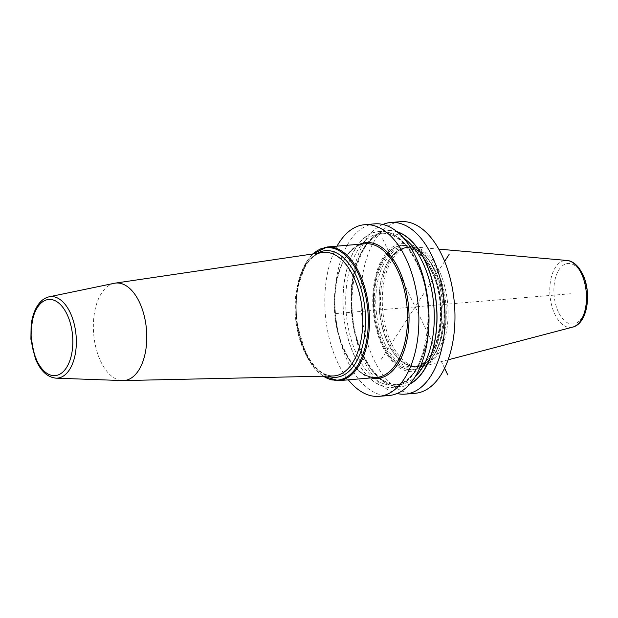<?xml version="1.0" encoding="UTF-8"?>
<svg xmlns="http://www.w3.org/2000/svg" width="618" height="618" viewBox="0 0 618 618"><rect width="100%" height="100%" fill="white"/><g stroke="black" fill="none" stroke-linecap="round" stroke-linejoin="round"><path stroke-width="0.46" stroke-dasharray="3.09 2.32" d="M114.237 283.299A48.915 26.497 85.2 0 0 101.553 293.141A48.915 26.497 -94.8 0 0 95.751 347.061A48.915 26.497 -94.8 0 0 122.449 380.572M337.034 246.142A86.118 46.651 -94.8 0 0 337.907 362.959A86.118 46.651 85.2 0 0 348.32 379.831M400.68 221.661A86.118 46.651 -94.8 0 0 363.345 271.333A86.118 46.651 -94.8 0 0 374.006 359.915A86.118 46.651 85.2 0 0 415.172 393.295M382.851 224.465A86.118 46.651 -94.8 0 0 364.095 360.75A86.118 46.651 -94.8 0 0 397.127 393.519M374.717 223.855A86.118 46.651 -94.8 0 0 337.382 273.527A86.118 46.651 -94.8 0 0 348.042 362.109A86.118 46.651 -94.8 0 0 389.209 395.481M396.872 231.634A78.324 42.426 -94.8 0 0 355.412 268.305A78.324 42.426 -94.8 0 0 363.399 356.323A78.324 42.426 85.2 0 0 409.749 384.095M433.272 268.289A64.357 34.863 85.2 0 1 432.291 358.324A64.357 34.863 85.2 0 1 382.573 346.659A64.357 34.863 85.2 0 1 383.562 256.624A64.357 34.863 85.2 0 1 433.272 268.289M418.44 367.038A60.24 32.63 85.2 0 0 444.558 332.299A60.24 32.63 85.2 0 0 437.104 270.336A60.24 32.63 -94.8 0 0 408.305 246.991A60.24 32.63 -94.8 0 0 402.766 248.366A60.24 32.63 -94.8 0 0 389.649 343.693A60.24 32.63 85.2 0 0 412.754 366.613A60.24 32.63 85.2 0 0 418.44 367.038L420.255 366.883A60.24 32.63 85.2 0 1 391.464 343.538A60.24 32.63 85.2 0 1 384.01 281.584A60.24 32.63 85.2 0 1 410.12 246.837A60.24 32.63 85.2 0 1 413.203 246.845A60.24 32.63 85.2 0 1 438.919 270.182A60.24 32.63 85.2 0 1 423.291 366.358A60.24 32.63 85.2 0 1 420.255 366.883M416.586 261.661A78.324 42.426 85.2 0 1 415.381 371.233A78.324 42.426 85.2 0 1 354.886 357.042A78.324 42.426 -94.8 0 1 356.084 247.47A78.324 42.426 -94.8 0 1 416.586 261.661M382.588 238.811L444.597 368.251M570.468 293.751L334.601 313.666M381.267 359.297L444.636 261.344M345.532 257.598A67.084 36.338 -94.8 0 0 338.085 333.62A67.084 36.338 -94.8 0 0 376.571 377.443C361.352 377.59 349.232 364.898 340.224 339.344C331.124 311.773 333.759 275.497 346.026 257.335C351.572 248.954 357.992 244.427 365.277 243.755A67.084 36.338 85.2 0 0 345.532 257.598M327.177 246.976A67.084 36.338 85.2 0 0 307.432 260.819A67.084 36.338 -94.8 0 0 299.985 336.833A67.084 36.338 -94.8 0 0 338.471 380.665M323.368 376.184A66.458 35.998 -94.8 0 1 296.941 324.048A66.458 35.998 -94.8 0 1 306.845 261.383A66.458 35.998 85.2 0 1 313.048 253.921M317.289 253.295A63.546 34.423 85.2 0 0 306.806 263.778A63.546 34.423 -94.8 0 0 298.092 328.289A63.546 34.423 -94.8 0 0 327.656 376.092M305.462 265.176A61.985 33.573 85.2 0 1 322.581 252.515C316.702 253.357 311.372 257.358 306.59 264.519C295.319 281.136 292.762 315.041 301.205 340.719C309.417 363.801 320.016 375.551 333.009 375.968A61.985 33.573 -94.8 0 1 298.332 334.431A61.985 33.573 -94.8 0 1 305.462 265.176M55.999 378.162A40.904 22.155 -94.8 0 1 33.673 350.143A40.904 22.155 -94.8 0 1 38.525 305.053A40.904 22.155 85.2 0 1 49.123 296.818M370.939 377.922A68.165 36.925 -94.8 0 1 337.119 328.127A68.165 36.925 -94.8 0 1 346.026 256.671A68.165 36.925 85.2 0 1 359.645 244.234M432.113 269.471A62.472 33.843 85.2 0 1 431.148 356.872A62.472 33.843 85.2 0 1 382.897 345.547A62.472 33.843 -94.8 0 1 383.855 258.154A62.472 33.843 -94.8 0 1 432.113 269.471M431.967 269.649A62.194 33.689 -94.8 0 0 383.925 258.378A62.194 33.689 -94.8 0 0 382.975 345.385A62.194 33.689 85.2 0 0 431.016 356.656A62.194 33.689 85.2 0 0 431.967 269.649M431.41 270.506A60.78 32.924 85.2 0 1 430.476 355.535A60.78 32.924 85.2 0 1 383.531 344.52A60.78 32.924 -94.8 0 1 384.466 259.49A60.78 32.924 -94.8 0 1 431.41 270.506M431.889 271.086A59.699 32.337 85.2 0 1 439.282 332.492A59.699 32.337 85.2 0 1 413.403 366.922A59.699 32.337 85.2 0 1 384.867 343.786A59.699 32.337 -94.8 0 1 377.474 282.387A59.699 32.337 -94.8 0 1 403.353 247.957L406.536 247.687A59.699 32.337 -94.8 0 0 380.657 282.117A59.699 32.337 -94.8 0 0 388.042 343.515A59.699 32.337 85.2 0 0 416.586 366.652A59.699 32.337 85.2 0 0 442.457 332.221A59.699 32.337 85.2 0 0 435.072 270.823A59.699 32.337 -94.8 0 0 406.536 247.687L401.275 248.992A59.73 32.36 -94.8 0 0 388.266 343.523A59.73 32.36 85.2 0 0 411.179 366.242L416.586 366.652L413.403 366.922C437.753 367.548 450.043 306.335 431.341 270.9C423.315 255.103 413.99 247.455 403.353 247.957A59.699 32.337 -94.8 0 1 431.889 271.086M402.766 248.366L401.275 248.992A59.73 32.36 -94.8 0 1 435.319 270.777A59.73 32.36 85.2 0 1 441.692 336.81A59.73 32.36 85.2 0 1 411.179 366.242L412.754 366.613M572.654 327.131A33.596 18.2 85.2 0 1 554.902 314.4A33.596 18.2 85.2 0 1 551.04 278.432A33.596 18.2 85.2 0 1 567.023 260.472M558.502 312.244A30.382 16.454 85.2 0 1 558.966 269.742A30.382 16.454 85.2 0 1 582.434 275.249A30.382 16.454 85.2 0 1 581.971 317.752A30.382 16.454 85.2 0 1 558.502 312.244M416.509 261.777A78.123 42.318 85.2 0 1 415.311 371.078A78.123 42.318 85.2 0 1 354.964 356.918A78.123 42.318 -94.8 0 1 356.161 247.625A78.123 42.318 -94.8 0 1 416.509 261.777M428.884 312.801A76.23 41.29 85.2 0 1 393.736 385.176C424.442 386.165 440.371 307.779 416.385 262.465C406.111 242.326 394.284 232.584 380.904 233.256A76.23 41.29 -94.8 0 1 417.351 262.804A76.23 41.29 85.2 0 1 427.695 298.71M403.315 237.806A76.23 41.29 -94.8 0 0 386.242 232.808C355.535 231.82 339.614 310.197 363.593 355.512C373.867 375.659 385.694 385.393 399.074 384.72L393.736 385.176A76.23 41.29 85.2 0 1 357.297 355.628A76.23 41.29 -94.8 0 1 347.864 277.227A76.23 41.29 -94.8 0 1 380.904 233.256L386.242 232.808A76.23 41.29 -94.8 0 0 353.195 276.771A76.23 41.29 -94.8 0 0 362.635 355.18A76.23 41.29 85.2 0 0 399.074 384.72A76.23 41.29 85.2 0 0 415.064 376.926M410.089 383.708A78.123 42.318 85.2 0 1 363.477 356.2A78.123 42.318 -94.8 0 1 355.597 268.096A78.123 42.318 -94.8 0 1 397.274 231.959M312.731 253.967L306.93 261.09L297.057 288.946L296.856 323.531L306.35 355.497L314.029 367.695L323.052 376.192M408.305 246.991L410.12 246.837M438.765 249.108L413.203 246.845M448.12 359.838L423.291 366.358"/><path stroke-width="0.93" d="M115.064 283.152A48.915 26.497 85.2 0 0 114.237 283.299L49.123 296.818A40.904 22.155 85.2 0 1 73.689 322.086A40.904 22.155 85.2 0 1 69.494 369.688A40.904 22.155 -94.8 0 1 55.999 378.162L122.449 380.572A48.915 26.497 -94.8 0 0 123.291 380.58A48.915 26.497 -94.8 0 0 138.587 370.437A48.915 26.497 85.2 0 0 143.809 314.23A48.915 26.497 85.2 0 0 115.064 283.152L322.581 252.515A61.985 33.573 85.2 0 1 359.004 291.905A61.985 33.573 85.2 0 1 352.384 363.121A61.985 33.573 -94.8 0 1 333.009 375.968L123.291 380.58M364.581 224.705L374.717 223.855A86.118 46.651 -94.8 0 1 415.883 257.227A86.118 46.651 -94.8 0 1 426.544 345.81A86.118 46.651 -94.8 0 1 389.209 395.481L379.081 396.339A86.118 46.651 85.2 0 0 416.408 346.667A86.118 46.651 85.2 0 0 405.756 258.085A86.118 46.651 -94.8 0 0 364.581 224.705A86.118 46.651 -94.8 0 0 337.034 246.142M379.081 396.339A86.118 46.651 85.2 0 1 348.32 379.831M397.127 393.519A86.118 46.651 -94.8 0 0 405.269 394.129L415.172 393.295A86.118 46.651 85.2 0 0 452.507 343.616A86.118 46.651 85.2 0 0 441.847 255.041A86.118 46.651 -94.8 0 0 400.68 221.661L390.769 222.495A86.118 46.651 -94.8 0 0 382.851 224.465M405.269 394.129A86.118 46.651 -94.8 0 0 442.596 344.458A86.118 46.651 -94.8 0 0 431.943 255.875A86.118 46.651 -94.8 0 0 390.769 222.495M409.749 384.095A78.324 42.426 85.2 0 0 425.099 260.943A78.324 42.426 -94.8 0 0 396.872 231.634M444.597 368.251L447.795 374.91M444.636 261.344L449.108 254.423M338.471 380.665L376.571 377.443A67.084 36.338 -94.8 0 0 396.316 363.6A67.084 36.338 85.2 0 0 403.755 287.586A67.084 36.338 85.2 0 0 365.277 243.755L327.177 246.976A67.084 36.338 85.2 0 1 365.655 290.8A67.084 36.338 85.2 0 1 358.216 366.822A67.084 36.338 -94.8 0 1 338.471 380.665L323.052 376.192M313.048 253.921A66.458 35.998 85.2 0 1 360.734 279.328A66.458 35.998 85.2 0 1 357.158 366.397A66.458 35.998 -94.8 0 1 323.368 376.184M327.656 376.092A63.546 34.423 -94.8 0 0 354.917 364.187A63.546 34.423 85.2 0 0 359.83 285.014A63.546 34.423 85.2 0 0 317.289 253.295M37.505 307.355A38.208 20.695 -94.8 0 0 36.918 360.804A38.208 20.695 -94.8 0 0 66.427 367.725A38.208 20.695 -94.8 0 0 67.014 314.276A38.208 20.695 -94.8 0 0 37.505 307.355M359.645 244.234A68.165 36.925 85.2 0 1 403.585 281.538A68.165 36.925 85.2 0 1 397.637 364.381A68.165 36.925 -94.8 0 1 370.939 377.922M438.765 249.108L567.023 260.472A33.596 18.2 85.2 0 1 581.368 273.488A33.596 18.2 85.2 0 1 572.654 327.131L448.12 359.838M427.695 298.71A76.23 41.29 85.2 0 1 428.884 312.801M415.064 376.926A76.23 41.29 85.2 0 0 422.681 262.349A76.23 41.29 -94.8 0 0 403.315 237.806M397.274 231.959A78.123 42.318 -94.8 0 1 425.022 261.059A78.123 42.318 85.2 0 1 410.089 383.708M327.177 246.976L312.731 253.967M55.999 378.162C47.161 377.204 40.286 370.692 35.357 358.625L30.9 339.174L31.124 325.138C32.066 317.389 34.191 310.908 37.497 305.694C40.61 300.85 44.488 297.891 49.123 296.818M567.023 260.472C569.325 260.533 574.145 261.769 579.305 268.444L582.643 274.075C591.967 292.669 587.695 323.678 572.654 327.131"/></g></svg>
